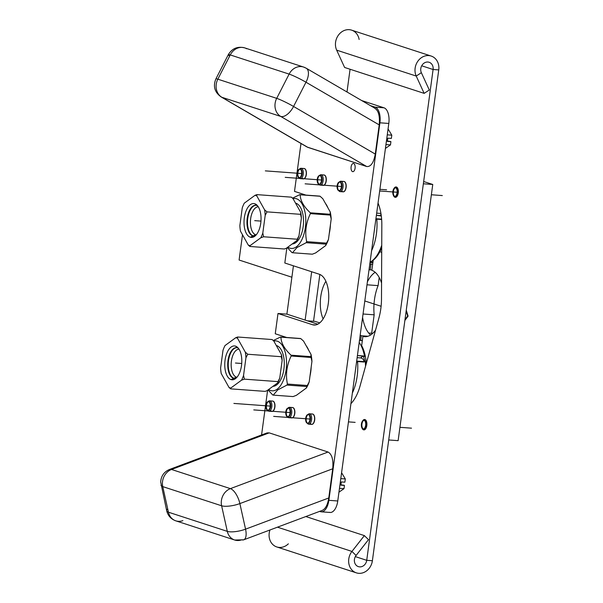 <?xml version="1.0" encoding="UTF-8"?>
<svg xmlns="http://www.w3.org/2000/svg" width="603" height="603" viewBox="0 0 603 603"><rect width="100%" height="100%" fill="white"/><g stroke="black" fill="none" stroke-linecap="round" stroke-linejoin="round"><path stroke-width="0.9" d="M277.455 527.173L351.948 551.428L364.363 535.607L351.948 551.428L364.363 535.607L368.501 539.647L356.087 555.469L351.948 551.428L356.087 555.469A7.115 6.12 108 0 0 357.828 566.413A7.115 6.12 108 0 0 366.73 560.315L372.39 560.73A13.658 11.751 -72 0 1 355.288 572.435A13.658 11.751 -72 0 1 351.948 551.428L277.455 527.173L351.948 551.428A13.658 11.751 108 0 0 356.35 572.85A13.658 11.751 108 0 0 372.39 560.73L438.75 69.91A13.658 11.751 108 0 0 431.168 56.049A13.658 11.751 108 0 0 418.09 60.888A13.658 11.751 108 0 0 416.221 76.053L336.67 50.147A13.658 11.751 -72 0 1 338.539 34.989A13.658 11.751 -72 0 1 351.617 30.15L431.168 56.049M424.158 93.367L429.298 90.005L424.158 93.367L344.607 67.468L424.158 93.367L416.221 76.053L336.67 50.147L344.607 67.468L424.158 93.367L416.221 76.053L421.354 72.692L429.298 90.005L421.354 72.692L416.221 76.053A13.658 11.751 -72 0 1 425.123 55.943A13.658 11.751 -72 0 1 438.75 69.91L433.09 69.496L421.701 65.787L433.09 69.496A7.115 6.12 108 0 0 429.14 62.275A7.115 6.12 108 0 0 422.334 64.8A7.115 6.12 108 0 0 421.354 72.692L429.298 90.005L424.158 93.367L416.221 76.053L336.67 50.147A13.658 11.751 -72 0 1 343.604 30.768A13.658 11.751 -72 0 1 359.132 39.481A13.658 11.751 108 0 0 343.604 30.768A13.658 11.751 108 0 0 336.67 50.147L344.607 67.468L336.67 50.147M346.996 91.988L350.072 69.247M288.362 543.831A13.658 11.751 -72 0 1 273.807 545.391A13.658 11.751 -72 0 1 269.963 529.984A13.658 11.751 108 0 0 273.807 545.391A13.658 11.751 108 0 0 288.362 543.831M364.363 535.607L305.819 516.545L364.363 535.607L368.501 539.647L356.087 555.469L368.501 539.647L364.363 535.607L305.819 516.545M356.35 572.85L276.8 546.951A13.658 11.751 -72 0 1 269.963 529.984M356.087 555.469A7.115 6.12 108 0 0 358.378 566.624A7.115 6.12 108 0 0 366.73 560.315L355.34 556.607L366.73 560.315L433.09 69.496A7.115 6.12 108 0 0 425.997 62.222A7.115 6.12 108 0 0 421.354 72.692L416.221 76.053A13.658 11.751 -72 0 1 425.123 55.943A13.658 11.751 -72 0 1 438.75 69.91L372.39 560.73L366.73 560.315L433.09 69.496L438.75 69.91L372.39 560.73A13.658 11.751 -72 0 1 355.288 572.435A13.658 11.751 -72 0 1 351.948 551.428L356.087 555.469A7.115 6.12 108 0 0 357.828 566.413A7.115 6.12 108 0 0 366.73 560.315L372.39 560.73M378.043 203.083A37.213 18.55 94.2 0 1 381.827 224.881L381.488 299.088A37.213 18.55 94.2 0 1 378.948 317.887A37.213 18.55 -85.8 0 0 381.488 299.088L381.827 224.881A37.213 18.55 -85.8 0 0 378.043 203.083A37.213 18.55 94.2 0 1 381.827 224.881L381.488 299.088A37.213 18.55 94.2 0 1 378.948 317.887L360.036 386.056A37.213 18.55 94.2 0 1 350.923 403.648A37.213 18.55 -85.8 0 0 360.036 386.056L378.948 317.887L360.036 386.056A37.213 18.55 94.2 0 1 350.923 403.648M395.553 187.804A4.349 2.171 -85.8 0 0 393.329 191.958A4.349 2.171 -85.8 0 0 394.912 196.42L394.407 196.382L394.912 196.42A4.349 2.171 -85.8 0 1 393.329 191.958A4.349 2.171 -85.8 0 1 395.553 187.804A4.349 2.171 -85.8 0 0 393.329 191.958A4.349 2.171 -85.8 0 0 394.912 196.42A4.349 2.171 -85.8 0 1 393.329 191.958A4.349 2.171 -85.8 0 1 395.553 187.804A4.349 2.171 -85.8 0 0 393.329 191.958A4.349 2.171 -85.8 0 0 394.912 196.42A4.349 2.171 -85.8 0 1 393.985 195.591A4.349 2.171 -85.8 0 1 394.505 188.49A4.349 2.171 -85.8 0 1 395.553 187.804A4.349 2.171 -85.8 0 0 393.329 191.958A4.349 2.171 -85.8 0 0 394.912 196.42A4.349 2.171 -85.8 0 0 397.596 192.817A4.349 2.171 -85.8 0 0 396.065 187.842L396.359 187.571A4.643 2.314 94.2 0 1 397.995 192.885A4.643 2.314 94.2 0 1 395.123 196.729A4.643 2.314 -85.8 0 0 398.078 191.769A4.643 2.314 -85.8 0 0 395.251 187.752A4.643 2.314 94.2 0 1 396.359 187.571A4.643 2.314 94.2 0 1 397.995 192.885A4.643 2.314 94.2 0 1 395.123 196.729A4.643 2.314 94.2 0 1 394.611 196.427A4.643 2.314 -85.8 0 0 395.123 196.729L395.123 196.729A4.643 2.314 94.2 0 1 394.611 196.427M364.114 420.359A4.349 2.171 -85.8 0 0 361.883 424.512A4.349 2.171 -85.8 0 0 363.466 428.974L362.968 428.937L363.466 428.974A4.349 2.171 -85.8 0 1 361.883 424.512A4.349 2.171 -85.8 0 1 364.114 420.359A4.349 2.171 -85.8 0 0 361.883 424.512A4.349 2.171 -85.8 0 0 363.466 428.974A4.349 2.171 -85.8 0 1 361.883 424.512A4.349 2.171 -85.8 0 1 364.114 420.359A4.349 2.171 -85.8 0 0 361.883 424.512A4.349 2.171 -85.8 0 0 363.466 428.974A4.349 2.171 -85.8 0 1 362.539 428.145A4.349 2.171 -85.8 0 1 363.059 421.045A4.349 2.171 -85.8 0 1 364.114 420.359A4.349 2.171 -85.8 0 0 361.883 424.512A4.349 2.171 -85.8 0 0 363.466 428.974A4.349 2.171 -85.8 0 0 366.157 425.371A4.349 2.171 -85.8 0 0 364.627 420.397L364.921 420.125A4.643 2.314 94.2 0 1 366.549 425.439A4.643 2.314 94.2 0 1 363.684 429.283A4.643 2.314 -85.8 0 0 366.632 424.324A4.643 2.314 -85.8 0 0 363.805 420.306A4.643 2.314 94.2 0 1 364.921 420.125A4.643 2.314 94.2 0 1 366.549 425.439A4.643 2.314 94.2 0 1 363.684 429.283A4.643 2.314 94.2 0 1 363.172 428.982A4.643 2.314 -85.8 0 0 363.684 429.283L363.684 429.283A4.643 2.314 94.2 0 1 363.172 428.982M423.351 183.787L432.758 184.473L423.351 183.787L432.758 184.473L423.66 181.511L432.758 184.473L398.123 440.657L388.716 439.964L398.123 440.657L432.758 184.473L423.66 181.511M381.729 247.547A33.549 16.726 94.2 0 1 373.212 260.172L371.847 270.28A33.549 16.726 94.2 0 1 381.563 283.101A33.549 16.726 -85.8 0 0 371.847 270.28L373.212 260.172A33.549 16.726 -85.8 0 0 381.729 247.547A33.549 16.726 94.2 0 1 373.212 260.172L371.847 270.28A33.549 16.726 94.2 0 1 381.563 283.101M375.548 330.143A33.549 16.726 94.2 0 1 362.908 336.391L361.657 345.632A33.549 16.726 94.2 0 1 366.262 363.609A33.549 16.726 -85.8 0 0 361.657 345.632L362.908 336.391A33.549 16.726 -85.8 0 0 364.604 336.693A33.549 16.726 -85.8 0 0 375.548 330.143A33.549 16.726 94.2 0 1 362.908 336.391L366.322 336.64L362.908 336.391L361.657 345.632A33.549 16.726 94.2 0 1 366.262 363.609M372.496 333.549L371.667 333.278L372.496 333.549L371.667 333.278L374.161 314.819A33.549 16.726 94.2 0 1 378.111 285.618L379.204 277.508L378.111 285.618L366.993 284.804M363.044 313.997L374.161 314.819L363.044 313.997L374.161 314.819L371.667 333.278L368.712 333.06M425.258 239.919A22.989 11.457 -85.8 0 0 426.329 232.012A22.989 11.457 94.2 0 1 425.258 239.919A22.989 11.457 -85.8 0 0 426.329 232.012M381.119 214.578L379.815 215.527L381.119 214.578L379.815 215.527L381.315 216.032L376.393 215.279L381.315 216.032M376.679 213.145L380.938 213.454M371.621 250.599A34.477 17.186 -85.8 0 0 376.807 219.16A34.477 17.186 -85.8 0 1 371.621 250.599A34.477 17.186 -85.8 0 0 376.807 219.16L381.654 219.522L376.807 219.16L375.767 219.929L376.807 219.16L381.654 219.522M381.737 245.21A34.477 17.186 94.2 0 1 370.054 262.177A34.477 17.186 -85.8 0 0 381.737 245.21A34.477 17.186 94.2 0 1 370.054 262.177M381.624 219.13L375.925 218.716M292.538 198.153L299.766 194.656A29.389 14.653 94.2 0 1 300.188 194.792L320.065 196.246L322.816 198.726L330.256 211.992A27.746 13.831 94.2 0 1 331.198 218.949L330.278 215.083L310.409 213.628A29.389 14.653 -85.8 0 0 310.296 212.806L330.165 214.269A29.389 14.653 94.2 0 1 330.278 215.083L310.409 213.628C305.97 222.733 304.726 232.08 306.671 241.66A29.389 14.653 94.2 0 1 306.196 242.685L326.072 244.147L306.196 242.685A29.389 14.653 -85.8 0 0 306.671 241.66L326.54 243.122A29.389 14.653 94.2 0 1 326.072 244.147L325.62 245.617L315.633 252.928L325.62 245.617A27.746 13.831 -85.8 0 0 328.462 239.466L331.198 218.949A27.746 13.831 -85.8 0 0 330.256 211.992L322.816 198.726L320.065 196.246L300.188 194.792C300.324 200.558 303.686 206.565 310.296 212.806L330.165 214.269L330.256 211.992A27.746 13.831 94.2 0 1 331.198 218.949L328.462 239.466A27.746 13.831 94.2 0 1 325.62 245.617L315.633 252.928L312.339 254.195L315.633 252.928L312.339 254.195L292.47 252.74L296.978 247.539L306.196 242.685L326.072 244.147L325.62 245.617L326.072 244.147A29.389 14.653 -85.8 0 0 326.54 243.122L328.462 239.466L326.54 243.122L306.671 241.66C304.726 232.08 305.97 222.733 310.409 213.628L330.278 215.083L331.198 218.949L330.278 215.083A29.389 14.653 -85.8 0 0 330.165 214.269L330.256 211.992L322.816 198.726L320.065 196.246A29.389 14.653 -85.8 0 0 319.635 196.111A29.389 14.653 94.2 0 1 320.065 196.246L300.188 194.792A29.389 14.653 -85.8 0 0 299.766 194.656L319.635 196.111L299.766 194.656A29.389 14.653 94.2 0 1 300.188 194.792C300.324 200.558 303.686 206.565 310.296 212.806A29.389 14.653 94.2 0 1 310.409 213.628C305.97 222.733 304.726 232.08 306.671 241.66A29.389 14.653 94.2 0 1 306.196 242.685L296.978 247.539L296.397 246.815A25.04 12.482 -85.8 0 0 305.691 217.427A25.04 12.482 -85.8 0 0 293.05 198.673A25.04 12.482 -85.8 0 1 305.691 217.427A25.04 12.482 -85.8 0 1 296.397 246.815L296.978 247.539L292.47 252.74A29.389 14.653 94.2 0 1 291.935 252.567L287.299 247.539L291.935 252.567A29.389 14.653 -85.8 0 0 292.47 252.74L312.339 254.195L292.47 252.74A29.389 14.653 94.2 0 1 291.935 252.567L287.299 247.539M296.397 246.815A25.04 12.482 -85.8 0 1 287.88 247.117A25.04 12.482 -85.8 0 0 296.397 246.815L296.978 247.539L292.47 252.74M295.545 203.128A20.525 10.228 94.2 0 1 295.96 203.249A20.525 10.228 94.2 0 1 303.362 224.994A20.525 10.228 94.2 0 1 292.199 243.951A20.525 10.228 -85.8 0 0 303.399 224.572A20.525 10.228 -85.8 0 0 295.545 203.128A20.525 10.228 94.2 0 1 295.96 203.249L295.96 203.249A20.525 10.228 94.2 0 1 303.362 224.994A20.525 10.228 94.2 0 1 292.199 243.951M406.007 382.302A22.989 11.457 -85.8 0 0 407.078 374.395A22.989 11.457 94.2 0 1 406.007 382.302A22.989 11.457 -85.8 0 0 407.078 374.395M365.124 361.86L363.677 356.984L365.124 361.86L363.677 356.984L364.551 356.35L363.24 355.951L360.564 357.911C362.328 358.197 363.428 359.252 363.88 361.084L363.865 362.011L363.88 361.084C363.428 359.252 362.328 358.197 360.564 357.911L357.142 357.662L360.564 357.911C362.328 358.197 363.428 359.252 363.88 361.084L363.865 362.011M352.371 392.975A34.477 17.186 -85.8 0 0 357.556 361.544L356.516 362.305L357.556 361.544A34.477 17.186 -85.8 0 1 352.371 392.975A34.477 17.186 -85.8 0 0 357.556 361.544L365.29 361.785A34.477 17.186 94.2 0 1 365.531 366.262A34.477 17.186 -85.8 0 0 365.29 361.785A34.477 17.186 94.2 0 1 365.531 366.262M359.2 342.466A34.477 17.186 94.2 0 1 364.551 356.35L363.677 356.984L364.551 356.35A34.477 17.186 -85.8 0 0 359.2 342.466A34.477 17.186 94.2 0 1 364.551 356.35L357.428 355.521L363.24 355.951L360.564 357.911L357.142 357.662M364.061 362.026L357.556 361.544L364.061 362.026M363.903 361.627L356.675 361.091M273.287 340.537L280.516 337.032A29.389 14.653 94.2 0 1 280.938 337.175L300.814 338.63L303.565 341.11L311.005 354.376A27.746 13.831 94.2 0 1 311.947 361.325L311.027 357.466L291.159 356.011A29.389 14.653 -85.8 0 0 291.045 355.19L310.914 356.644A29.389 14.653 94.2 0 1 311.027 357.466L291.159 356.011C286.719 365.116 285.475 374.463 287.42 384.043A29.389 14.653 94.2 0 1 286.945 385.068L306.821 386.523L286.945 385.068A29.389 14.653 -85.8 0 0 287.42 384.043L307.289 385.505A29.389 14.653 94.2 0 1 306.821 386.523L306.369 388L296.382 395.312L306.369 388A27.746 13.831 -85.8 0 0 309.211 381.85L311.947 361.325A27.746 13.831 -85.8 0 0 311.005 354.376L303.565 341.11L300.814 338.63L280.938 337.175C281.073 342.941 284.435 348.949 291.045 355.19L310.914 356.644L311.005 354.376A27.746 13.831 94.2 0 1 311.947 361.325L309.211 381.85A27.746 13.831 94.2 0 1 306.369 388L296.382 395.312L293.088 396.578L296.382 395.312L293.088 396.578L273.219 395.123L277.727 389.922L286.945 385.068L306.821 386.523L306.369 388L306.821 386.523A29.389 14.653 -85.8 0 0 307.289 385.505L309.211 381.85L307.289 385.505L287.42 384.043C285.475 374.463 286.719 365.116 291.159 356.011L311.027 357.466L311.947 361.325L311.027 357.466A29.389 14.653 -85.8 0 0 310.914 356.644L311.005 354.376L303.565 341.11L300.814 338.63A29.389 14.653 -85.8 0 0 300.384 338.494A29.389 14.653 94.2 0 1 300.814 338.63L280.938 337.175A29.389 14.653 -85.8 0 0 280.516 337.032L300.384 338.494L280.516 337.032A29.389 14.653 94.2 0 1 280.938 337.175C281.073 342.941 284.435 348.949 291.045 355.19A29.389 14.653 94.2 0 1 291.159 356.011C286.719 365.116 285.475 374.463 287.42 384.043A29.389 14.653 94.2 0 1 286.945 385.068L277.727 389.922L277.146 389.199A25.04 12.482 -85.8 0 0 286.44 359.81A25.04 12.482 -85.8 0 0 273.8 341.057A25.04 12.482 -85.8 0 1 286.44 359.81A25.04 12.482 -85.8 0 1 277.146 389.199L277.727 389.922L273.219 395.123A29.389 14.653 94.2 0 1 272.684 394.95L268.049 389.922L272.684 394.95A29.389 14.653 -85.8 0 0 273.219 395.123L293.088 396.578L273.219 395.123A29.389 14.653 94.2 0 1 272.684 394.95L268.049 389.922M277.146 389.199A25.04 12.482 -85.8 0 1 268.629 389.5A25.04 12.482 -85.8 0 0 277.146 389.199L277.727 389.922L273.219 395.123M276.295 345.511A20.525 10.228 94.2 0 1 276.709 345.632A20.525 10.228 94.2 0 1 284.111 367.37A20.525 10.228 94.2 0 1 272.948 386.335A20.525 10.228 -85.8 0 0 284.149 366.956A20.525 10.228 -85.8 0 0 276.295 345.511A20.525 10.228 94.2 0 1 276.709 345.632L276.709 345.632A20.525 10.228 94.2 0 1 284.111 367.37A20.525 10.228 94.2 0 1 272.948 386.335M359.516 340.13L360.639 340.499L361.28 335.75L360.639 340.499L362.335 340.62L359.516 340.13L360.639 340.499L361.28 335.75A33.549 16.726 94.2 0 1 360.187 335.117A33.549 16.726 -85.8 0 0 361.28 335.75L368.034 336.248M371.893 269.971L370.189 269.85A33.549 16.726 -85.8 0 0 369.518 269.767A33.549 16.726 -85.8 0 0 369.028 269.752A33.549 16.726 94.2 0 1 370.189 269.85L370.951 264.235L369.82 263.873L372.646 264.363M370.581 335.012A33.549 16.726 94.2 0 1 362.591 317.382A33.549 16.726 94.2 0 0 370.581 335.012A33.549 16.726 94.2 0 1 362.591 317.382M374.161 314.819A33.549 16.726 94.2 0 1 378.111 285.618A33.549 16.726 -85.8 0 0 374.161 314.819L371.667 333.278M367.393 281.865A33.549 16.726 94.2 0 1 375.179 272.3A33.549 16.726 94.2 0 0 367.393 281.865A33.549 16.726 94.2 0 1 375.179 272.3M370.008 262.493L372.873 262.704M370.951 264.235L370.189 269.85L370.951 264.235L369.82 263.873M325.409 203.354A25.612 12.769 94.2 0 1 327.949 207.884A25.612 12.769 -85.8 0 0 325.409 203.354A25.612 12.769 -85.8 0 1 327.949 207.884M330.429 224.693A25.612 12.769 94.2 0 1 329.246 233.602A25.612 12.769 -85.8 0 0 330.429 224.693A25.612 12.769 -85.8 0 1 329.246 233.602M321.52 248.617A25.612 12.769 94.2 0 1 320.193 249.597A25.612 12.769 -85.8 0 0 321.52 248.617A25.612 12.769 -85.8 0 1 320.193 249.597M286.87 247.856L284.82 263.006L319.296 274.237A25.612 12.769 94.2 0 1 328.296 303.513A25.612 12.769 94.2 0 1 312.467 324.716L277.998 313.492L275.254 333.768L286.674 337.484L275.254 333.768L277.998 313.492L312.467 324.716L315.573 324.942L312.467 324.716A25.612 12.769 -85.8 0 0 314.005 325.017A25.612 12.769 -85.8 0 0 328.477 301.967A25.612 12.769 -85.8 0 0 319.296 274.237L284.82 263.006L286.87 247.856L284.82 263.006L319.296 274.237A25.612 12.769 -85.8 0 1 328.296 303.513A25.612 12.769 -85.8 0 1 312.467 324.716L277.998 313.492L286.892 314.14L277.998 313.492L286.892 314.14L293.427 265.81L286.892 314.14L305.133 320.08L286.892 314.14L305.133 320.08L311.668 271.749L305.133 320.08L317.773 324.195L305.133 320.08L311.668 271.749M306.158 345.738A25.612 12.769 94.2 0 1 308.698 350.268A25.612 12.769 -85.8 0 0 306.158 345.738A25.612 12.769 -85.8 0 1 308.698 350.268M311.178 367.076A25.612 12.769 94.2 0 1 309.995 375.978A25.612 12.769 -85.8 0 0 311.178 367.076A25.612 12.769 -85.8 0 1 309.995 375.978M302.269 391A25.612 12.769 94.2 0 1 300.942 391.973A25.612 12.769 -85.8 0 0 302.269 391A25.612 12.769 -85.8 0 1 300.942 391.973M267.619 390.239L261.574 434.967M319.598 511.382L320.419 511.653A13.681 6.821 -85.8 0 0 328.869 500.324L379.913 122.801A13.681 6.821 -85.8 0 0 375.104 107.153L370.4 105.623L375.104 107.153L384.005 107.809L361.679 100.543L384.005 107.809A13.681 6.821 94.2 0 1 388.807 123.449L379.913 122.801A13.681 6.821 -85.8 0 0 375.104 107.153L384.005 107.809L361.679 100.543M300.987 143.469L294.505 191.385L305.925 195.101L294.505 191.385L300.987 143.469L294.505 191.385L305.925 195.101M353.644 163.511A4.108 2.043 94.2 0 1 355.084 168.207A4.108 2.043 94.2 0 1 352.551 171.606A4.108 2.043 94.2 0 1 351.112 166.91A4.108 2.043 94.2 0 1 353.644 163.511A4.108 2.043 -85.8 0 0 353.396 163.466A4.108 2.043 -85.8 0 0 351.082 167.159A4.108 2.043 -85.8 0 0 352.551 171.606A4.108 2.043 -85.8 0 0 352.8 171.651A4.108 2.043 -85.8 0 0 355.114 167.958A4.108 2.043 -85.8 0 0 353.644 163.511M267.069 432.909L269.194 432.864L264.8 434.514L269.194 432.864L328.062 452.031C331.959 454.225 333.512 459.81 332.72 468.787L328.771 497.972C327.678 504.726 325.514 508.857 322.296 510.372C325.514 508.857 327.678 504.726 328.771 497.972L245.557 529.163A13.681 5.751 69.5 0 1 243.733 539.813A13.681 5.751 -110.5 0 0 245.557 529.163L328.771 497.972C327.678 504.726 325.514 508.857 322.296 510.372M375.232 108.442C378.676 111.156 380.003 116.635 379.212 124.889C380.011 115.912 378.458 110.326 374.561 108.141C378.458 110.326 380.011 115.912 379.212 124.889L375.27 154.082C373.672 162.795 370.807 166.941 366.669 166.511L307.794 147.351L221.851 97.271L280.727 116.432A13.681 6.852 -59.8 0 0 293.563 106.467L375.27 154.082C373.672 162.795 370.807 166.941 366.669 166.511L280.727 116.432L366.669 166.511L307.123 147.049M288.498 408.118A4.349 2.171 -85.8 0 0 286.267 412.279A4.349 2.171 -85.8 0 0 287.85 416.733L287.352 416.703L287.85 416.733A4.349 2.171 -85.8 0 1 286.267 412.279A4.349 2.171 -85.8 0 1 288.498 408.118A4.349 2.171 -85.8 0 0 286.267 412.279A4.349 2.171 -85.8 0 0 287.85 416.733A4.349 2.171 -85.8 0 1 286.267 412.279A4.349 2.171 -85.8 0 1 288.498 408.118A4.349 2.171 -85.8 0 0 286.267 412.279A4.349 2.171 -85.8 0 0 287.85 416.733A4.349 2.171 -85.8 0 1 286.93 415.912A4.349 2.171 -85.8 0 1 287.45 408.811A4.349 2.171 -85.8 0 1 288.498 408.118A4.349 2.171 -85.8 0 0 286.267 412.279A4.349 2.171 -85.8 0 0 287.85 416.733A4.349 2.171 -85.8 0 0 290.54 413.138A4.349 2.171 -85.8 0 0 289.01 408.163L289.855 407.379L292.96 407.605A5.201 2.593 94.2 0 1 294.784 413.552A5.201 2.593 94.2 0 1 291.573 417.856A5.201 2.593 -85.8 0 0 294.852 412.919A5.201 2.593 -85.8 0 0 292.327 407.56A5.201 2.593 94.2 0 1 292.96 407.605A5.201 2.593 94.2 0 1 294.822 413.236A5.201 2.593 94.2 0 1 291.882 417.917L288.784 417.691A5.201 2.593 -85.8 0 0 291.724 413.01A5.201 2.593 -85.8 0 0 289.855 407.379A5.201 2.593 94.2 0 1 291.686 413.326A5.201 2.593 94.2 0 1 288.475 417.63L287.872 416.771L288.475 417.63A5.201 2.593 -85.8 0 0 288.784 417.691M319.944 175.563A4.349 2.171 -85.8 0 0 317.713 179.717A4.349 2.171 -85.8 0 0 319.296 184.179L318.791 184.141L319.296 184.179A4.349 2.171 -85.8 0 1 317.713 179.717A4.349 2.171 -85.8 0 1 319.944 175.563A4.349 2.171 -85.8 0 0 317.713 179.717A4.349 2.171 -85.8 0 0 319.296 184.179A4.349 2.171 -85.8 0 1 317.713 179.717A4.349 2.171 -85.8 0 1 319.944 175.563A4.349 2.171 -85.8 0 0 317.713 179.717A4.349 2.171 -85.8 0 0 319.296 184.179A4.349 2.171 -85.8 0 1 318.369 183.35A4.349 2.171 -85.8 0 1 318.889 176.249A4.349 2.171 -85.8 0 1 319.944 175.563A4.349 2.171 -85.8 0 0 317.713 179.717A4.349 2.171 -85.8 0 0 319.296 184.179A4.349 2.171 -85.8 0 0 321.979 180.576A4.349 2.171 -85.8 0 0 320.457 175.609L321.301 174.825L324.399 175.051A5.201 2.593 94.2 0 1 326.223 180.998A5.201 2.593 94.2 0 1 323.012 185.294A5.201 2.593 -85.8 0 0 326.291 180.365A5.201 2.593 -85.8 0 0 323.766 175.006A5.201 2.593 94.2 0 1 324.399 175.051A5.201 2.593 94.2 0 1 326.261 180.681A5.201 2.593 94.2 0 1 323.329 185.362L320.223 185.129A5.201 2.593 -85.8 0 0 323.163 180.455A5.201 2.593 -85.8 0 0 321.301 174.825A5.201 2.593 94.2 0 1 323.125 180.764A5.201 2.593 94.2 0 1 319.914 185.068L319.319 184.217L319.914 185.068A5.201 2.593 -85.8 0 0 320.223 185.129M268.606 401.643A4.349 2.171 -85.8 0 0 266.383 405.804A4.349 2.171 -85.8 0 0 267.966 410.259L267.461 410.221L267.966 410.259A4.349 2.171 -85.8 0 1 266.383 405.804A4.349 2.171 -85.8 0 1 268.606 401.643A4.349 2.171 -85.8 0 0 266.383 405.804A4.349 2.171 -85.8 0 0 267.966 410.259A4.349 2.171 -85.8 0 1 266.383 405.804A4.349 2.171 -85.8 0 1 268.606 401.643A4.349 2.171 -85.8 0 0 266.383 405.804A4.349 2.171 -85.8 0 0 267.966 410.259A4.349 2.171 -85.8 0 1 267.039 409.429A4.349 2.171 -85.8 0 1 267.559 402.329A4.349 2.171 -85.8 0 1 268.606 401.643A4.349 2.171 -85.8 0 0 266.383 405.804A4.349 2.171 -85.8 0 0 267.966 410.259A4.349 2.171 -85.8 0 0 270.649 406.663A4.349 2.171 -85.8 0 0 269.119 401.688L269.971 400.905L273.069 401.131A5.201 2.593 94.2 0 1 274.893 407.078A5.201 2.593 94.2 0 1 271.682 411.382A5.201 2.593 -85.8 0 0 274.96 406.445A5.201 2.593 -85.8 0 0 272.435 401.085A5.201 2.593 94.2 0 1 273.069 401.131A5.201 2.593 94.2 0 1 274.93 406.761A5.201 2.593 94.2 0 1 271.998 411.442L268.893 411.216A5.201 2.593 -85.8 0 0 271.832 406.535A5.201 2.593 -85.8 0 0 269.971 400.905A5.201 2.593 94.2 0 1 271.795 406.844A5.201 2.593 94.2 0 1 268.584 411.148L267.988 410.296L268.584 411.148A5.201 2.593 -85.8 0 0 268.893 411.216M309.437 413.794L312.535 414.02A5.201 2.593 94.2 0 1 312.844 414.08A5.201 2.593 94.2 0 1 314.668 420.027A5.201 2.593 94.2 0 1 311.457 424.331A5.201 2.593 -85.8 0 0 314.736 419.394A5.201 2.593 -85.8 0 0 312.218 414.035A5.201 2.593 94.2 0 1 312.844 414.08A5.201 2.593 94.2 0 1 314.706 419.711A5.201 2.593 94.2 0 1 311.774 424.391L308.676 424.165A5.201 2.593 -85.8 0 0 311.608 419.484A5.201 2.593 -85.8 0 0 309.746 413.854A5.201 2.593 94.2 0 1 311.57 419.801A5.201 2.593 94.2 0 1 308.359 424.105L307.764 423.246A4.349 2.171 -85.8 0 0 310.424 419.613A4.349 2.171 -85.8 0 0 308.902 414.638A4.349 2.171 -85.8 0 0 308.51 414.585A4.349 2.171 -85.8 0 1 308.902 414.638L309.746 413.854L312.844 414.08L309.746 413.854A5.201 2.593 -85.8 0 0 309.437 413.794A5.201 2.593 -85.8 0 0 307.945 414.555A5.201 2.593 94.2 0 1 309.746 413.854L308.902 414.638A4.349 2.171 -85.8 0 0 308.51 414.585A4.349 2.171 -85.8 0 1 310.47 419.221A4.349 2.171 -85.8 0 1 307.741 423.216A4.349 2.171 -85.8 0 0 310.424 419.613A4.349 2.171 -85.8 0 0 308.902 414.638A4.349 2.171 -85.8 0 0 308.51 414.585A4.349 2.171 -85.8 0 1 310.47 419.221A4.349 2.171 -85.8 0 1 307.741 423.216L308.359 424.105A5.201 2.593 -85.8 0 0 308.676 424.165M300.053 169.089A4.349 2.171 -85.8 0 0 297.822 173.242A4.349 2.171 -85.8 0 0 299.405 177.704L298.907 177.666L299.405 177.704A4.349 2.171 -85.8 0 1 297.822 173.242A4.349 2.171 -85.8 0 1 300.053 169.089A4.349 2.171 -85.8 0 0 297.822 173.242A4.349 2.171 -85.8 0 0 299.405 177.704A4.349 2.171 -85.8 0 1 297.822 173.242A4.349 2.171 -85.8 0 1 300.053 169.089A4.349 2.171 -85.8 0 0 297.822 173.242A4.349 2.171 -85.8 0 0 299.405 177.704A4.349 2.171 -85.8 0 1 298.477 176.875A4.349 2.171 -85.8 0 1 299.005 169.775A4.349 2.171 -85.8 0 1 300.053 169.089A4.349 2.171 -85.8 0 0 297.822 173.242A4.349 2.171 -85.8 0 0 299.405 177.704A4.349 2.171 -85.8 0 0 302.095 174.101A4.349 2.171 -85.8 0 0 300.565 169.126L301.41 168.35L304.507 168.576A5.201 2.593 94.2 0 1 306.339 174.516A5.201 2.593 94.2 0 1 303.128 178.82A5.201 2.593 -85.8 0 0 306.399 173.89A5.201 2.593 -85.8 0 0 303.882 168.531A5.201 2.593 94.2 0 1 304.507 168.576A5.201 2.593 94.2 0 1 306.377 174.207A5.201 2.593 94.2 0 1 303.437 178.887L300.339 178.654A5.201 2.593 -85.8 0 0 303.279 173.981A5.201 2.593 -85.8 0 0 301.41 168.35A5.201 2.593 94.2 0 1 303.241 174.29A5.201 2.593 94.2 0 1 300.023 178.594L299.427 177.742L300.023 178.594A5.201 2.593 -85.8 0 0 300.339 178.654M339.828 182.038A4.349 2.171 -85.8 0 0 337.597 186.199A4.349 2.171 -85.8 0 0 339.18 190.654L338.682 190.616L339.18 190.654A4.349 2.171 -85.8 0 1 337.597 186.199A4.349 2.171 -85.8 0 1 339.828 182.038A4.349 2.171 -85.8 0 0 337.597 186.199A4.349 2.171 -85.8 0 0 339.18 190.654A4.349 2.171 -85.8 0 1 337.597 186.199A4.349 2.171 -85.8 0 1 339.828 182.038A4.349 2.171 -85.8 0 0 337.597 186.199A4.349 2.171 -85.8 0 0 339.18 190.654A4.349 2.171 -85.8 0 1 338.26 189.824A4.349 2.171 -85.8 0 1 338.78 182.724A4.349 2.171 -85.8 0 1 339.828 182.038A4.349 2.171 -85.8 0 0 337.597 186.199A4.349 2.171 -85.8 0 0 339.18 190.654A4.349 2.171 -85.8 0 0 341.871 187.058A4.349 2.171 -85.8 0 0 340.341 182.083L341.185 181.299L344.29 181.526A5.201 2.593 94.2 0 1 346.114 187.473A5.201 2.593 94.2 0 1 342.903 191.777A5.201 2.593 -85.8 0 0 346.182 186.84A5.201 2.593 -85.8 0 0 343.657 181.48A5.201 2.593 94.2 0 1 344.29 181.526A5.201 2.593 94.2 0 1 346.152 187.156A5.201 2.593 94.2 0 1 343.213 191.837L340.115 191.611A5.201 2.593 -85.8 0 0 343.054 186.93A5.201 2.593 -85.8 0 0 341.185 181.299A5.201 2.593 94.2 0 1 343.017 187.239A5.201 2.593 94.2 0 1 339.806 191.543L339.21 190.691L339.806 191.543A5.201 2.593 -85.8 0 0 340.115 191.611M328.869 500.324L379.913 122.801L388.807 123.449L337.763 500.98L328.869 500.324L337.763 500.98A13.681 6.821 94.2 0 1 330.135 512.467L321.241 511.811A13.681 6.821 -85.8 0 0 328.869 500.324L337.763 500.98L388.807 123.449A13.681 6.821 -85.8 0 0 384.005 107.809A13.681 6.821 94.2 0 1 388.807 123.449L379.913 122.801L328.869 500.324A13.681 6.821 94.2 0 1 320.419 511.653A13.681 6.821 -85.8 0 0 321.241 511.811M283.764 337.273L283.862 336.572M303.015 194.89L303.113 194.189M337.763 500.98A13.681 6.821 94.2 0 1 329.313 512.301A13.681 6.821 -85.8 0 0 337.763 500.98L388.807 123.449M317.773 324.195L305.133 320.08M353.049 171.636L352.551 171.606A4.108 2.043 -85.8 0 0 355.092 166.096A4.108 2.043 -85.8 0 0 351.647 164.973A4.108 2.043 -85.8 0 0 352.551 171.606M269.194 432.864L171.531 469.473A13.681 11.774 108 0 0 162.75 486.613A13.681 11.774 -72 0 1 171.531 469.473L230.399 488.634L328.062 452.031L269.194 432.864L171.531 469.473L230.399 488.634A13.681 11.774 108 0 0 221.618 505.781L162.75 486.613L168.433 512.196A13.681 11.774 108 0 0 175.82 520.849A13.681 11.774 -72 0 1 168.433 512.196L227.301 531.364L221.618 505.781L162.75 486.613L168.433 512.196L227.301 531.364A13.681 11.774 108 0 0 234.695 540.017A13.681 11.774 108 0 0 241.773 539.791A13.681 5.751 -110.5 0 0 243.733 539.813L234.695 540.017A13.681 11.774 -72 0 1 227.301 531.364A13.681 3.942 -12.5 0 0 245.557 529.163L239.873 503.588A13.681 5.751 -110.5 0 0 230.399 488.634L328.062 452.031L269.194 432.864L171.531 469.473A13.681 5.751 -110.5 0 0 169.571 469.443A13.681 5.751 69.5 0 1 171.531 469.473L230.399 488.634L328.062 452.031C331.959 454.225 333.512 459.81 332.72 468.787L239.873 503.588L332.72 468.787L328.771 497.972L332.72 468.787L239.873 503.588L245.557 529.163A13.681 3.942 167.5 0 1 227.301 531.364L221.618 505.781A13.681 3.942 -12.5 0 0 239.873 503.588A13.681 3.942 167.5 0 1 221.618 505.781A13.681 11.774 -72 0 1 230.399 488.634A13.681 5.751 69.5 0 1 239.873 503.588L245.557 529.163L328.771 497.972M162.75 486.613A13.681 3.942 167.5 0 1 161.016 485.227A13.681 3.942 -12.5 0 0 162.75 486.613L168.433 512.196A13.681 3.942 167.5 0 1 166.699 510.809A13.681 3.942 -12.5 0 0 168.433 512.196L227.301 531.364L221.618 505.781L162.75 486.613A13.681 11.774 108 0 1 171.531 469.473M234.695 540.017L175.82 520.849A13.681 11.774 108 0 0 182.897 520.623A13.681 11.774 108 0 1 168.433 512.196A13.681 3.942 -12.5 0 1 167.679 508.811M375.262 108.457L306.249 68.237A13.681 6.852 120.2 0 1 305.985 82.219L293.563 106.467A13.681 1.274 -152.9 0 0 276.702 98.349L289.123 74.101A13.681 1.274 27.1 0 1 305.985 82.219A13.681 6.852 -59.8 0 0 306.249 68.237A13.681 6.852 -59.8 0 0 305.57 67.935A13.681 11.774 108 0 0 303.595 67.054A13.681 11.774 108 0 0 289.123 74.101L230.256 54.933L217.834 79.181L276.702 98.349L289.123 74.101L230.256 54.933A13.681 11.774 -72 0 1 244.72 47.886A13.681 11.774 108 0 0 230.256 54.933A13.681 1.274 -152.9 0 0 228.311 54.654A13.681 1.274 27.1 0 1 230.256 54.933L217.834 79.181A13.681 1.274 -152.9 0 0 215.889 78.903A13.681 1.274 27.1 0 1 217.834 79.181A13.681 11.774 108 0 0 221.851 97.271L307.794 147.351L366.669 166.511L280.727 116.432L221.851 97.271A13.681 6.852 120.2 0 1 221.173 96.962A13.681 6.852 -59.8 0 0 221.851 97.271A13.681 11.774 -72 0 1 217.834 79.181L276.702 98.349A13.681 11.774 108 0 0 280.727 116.432A13.681 11.774 -72 0 1 276.702 98.349A13.681 1.274 27.1 0 1 293.563 106.467A13.681 6.852 120.2 0 1 280.727 116.432L221.851 97.271L307.794 147.351M229.668 56.071A13.681 1.274 -152.9 0 1 230.256 54.933A13.681 11.774 108 0 1 246.695 48.768A13.681 11.774 108 0 0 244.72 47.886L303.595 67.054A13.681 11.774 -72 0 0 289.123 74.101L230.256 54.933L217.834 79.181L276.702 98.349L289.123 74.101A13.681 11.774 -72 0 1 305.57 67.935A13.681 6.852 120.2 0 1 305.985 82.219A13.681 1.274 -152.9 0 0 289.123 74.101A13.681 1.274 -152.9 0 1 305.985 82.219L379.212 124.889L305.985 82.219L293.563 106.467L305.985 82.219L379.212 124.889L375.27 154.082L293.563 106.467L375.27 154.082C373.672 162.795 370.807 166.941 366.669 166.511M340.793 478.609L345.315 478.94L340.793 478.609L345.315 478.94L344.878 482.189L345.315 478.94L341.584 472.714L345.315 478.94L344.878 482.189L341.328 481.933L344.878 482.189L341.328 481.933L340.891 485.166L344.441 485.43L344.004 488.671L339.474 488.34L344.004 488.671L344.441 485.43L340.944 484.767M344.441 485.43L340.891 485.166L341.328 481.933L340.891 485.166L344.441 485.43L343.702 485.189L344.441 485.43L344.004 488.671L338.954 492.169M341.811 485.046L343.702 485.189L341.811 485.046M339.919 485.061A10.839 5.404 -85.8 0 0 340.273 482.43A10.839 5.404 94.2 0 1 339.919 485.061A10.839 5.404 94.2 0 0 340.273 482.43M387.269 134.846L391.799 135.178L387.269 134.846L391.799 135.178L391.355 138.426L391.799 135.178L388.068 128.944L391.799 135.178L391.355 138.426L387.804 138.162L391.355 138.426L387.804 138.162L387.367 141.404L390.917 141.66L390.48 144.908L385.95 144.577L390.48 144.908L390.917 141.66L387.428 141.004M390.917 141.66L387.367 141.404L387.804 138.162L387.367 141.404L390.917 141.66L390.186 141.419L390.917 141.66L390.48 144.908L385.438 148.406M388.294 141.283L390.186 141.419L388.294 141.283M386.395 141.29A10.839 5.404 -85.8 0 0 386.749 138.66A10.839 5.404 94.2 0 1 386.395 141.29A10.839 5.404 94.2 0 0 386.749 138.66M319.726 322.891L315.135 321.391L307.432 320.826L315.135 321.391L319.726 322.891L315.135 321.391L307.432 320.826M325.884 281.307A25.778 12.851 -85.8 0 0 323.125 318.904A25.778 12.851 94.2 0 1 325.884 281.307A25.778 12.851 -85.8 0 0 323.125 318.904M319.861 274.448L313.53 321.278M289.546 407.319L292.643 407.545A5.201 2.593 94.2 0 1 292.96 407.605L289.855 407.379L289.01 408.163A4.349 2.171 -85.8 0 0 288.618 408.11A4.349 2.171 -85.8 0 1 289.01 408.163A4.349 2.171 -85.8 0 0 288.618 408.11A4.349 2.171 -85.8 0 1 290.586 412.746A4.349 2.171 -85.8 0 1 287.85 416.733A4.349 2.171 -85.8 0 0 290.54 413.138A4.349 2.171 -85.8 0 0 289.01 408.163A4.349 2.171 -85.8 0 0 288.618 408.11A4.349 2.171 -85.8 0 1 290.586 412.746A4.349 2.171 -85.8 0 1 287.85 416.733A4.349 2.171 -85.8 0 0 290.54 413.138A4.349 2.171 -85.8 0 0 289.01 408.163L289.855 407.379A5.201 2.593 -85.8 0 0 289.546 407.319A5.201 2.593 -85.8 0 0 288.053 408.08A5.201 2.593 94.2 0 1 289.855 407.379A5.201 2.593 94.2 0 1 291.46 414.48A5.201 2.593 94.2 0 1 287.42 416.718A5.201 2.593 -85.8 0 0 288.475 417.63A5.201 2.593 94.2 0 1 287.42 416.718M324.241 175.006L324.067 174.998A5.201 2.593 94.2 0 1 324.399 175.051L321.301 174.825L320.457 175.609A4.349 2.171 -85.8 0 0 320.065 175.548A4.349 2.171 -85.8 0 1 320.457 175.609A4.349 2.171 -85.8 0 0 320.065 175.548A4.349 2.171 -85.8 0 1 322.025 180.191A4.349 2.171 -85.8 0 1 319.296 184.179A4.349 2.171 -85.8 0 0 321.979 180.576A4.349 2.171 -85.8 0 0 320.457 175.609A4.349 2.171 -85.8 0 0 320.065 175.548A4.349 2.171 -85.8 0 1 322.025 180.191A4.349 2.171 -85.8 0 1 319.296 184.179A4.349 2.171 -85.8 0 0 321.979 180.576A4.349 2.171 -85.8 0 0 320.457 175.609L321.301 174.825A5.201 2.593 -85.8 0 0 320.984 174.764A5.201 2.593 -85.8 0 0 319.5 175.518A5.201 2.593 94.2 0 1 321.301 174.825A5.201 2.593 94.2 0 1 322.899 181.925A5.201 2.593 94.2 0 1 318.859 184.164A5.201 2.593 -85.8 0 0 319.914 185.068A5.201 2.593 94.2 0 1 318.859 184.164M272.91 401.093L272.737 401.078A5.201 2.593 94.2 0 1 273.069 401.131L269.971 400.905L269.119 401.688A4.349 2.171 -85.8 0 0 268.734 401.636A4.349 2.171 -85.8 0 1 269.119 401.688A4.349 2.171 -85.8 0 0 268.734 401.636A4.349 2.171 -85.8 0 1 270.694 406.271A4.349 2.171 -85.8 0 1 267.966 410.259A4.349 2.171 -85.8 0 0 270.649 406.663A4.349 2.171 -85.8 0 0 269.119 401.688A4.349 2.171 -85.8 0 0 268.734 401.636A4.349 2.171 -85.8 0 1 270.694 406.271A4.349 2.171 -85.8 0 1 267.966 410.259A4.349 2.171 -85.8 0 0 270.649 406.663A4.349 2.171 -85.8 0 0 269.119 401.688L269.971 400.905A5.201 2.593 -85.8 0 0 269.654 400.844A5.201 2.593 -85.8 0 0 268.162 401.598A5.201 2.593 94.2 0 1 269.971 400.905A5.201 2.593 94.2 0 1 271.569 408.005A5.201 2.593 94.2 0 1 267.528 410.244A5.201 2.593 -85.8 0 0 268.584 411.148A5.201 2.593 94.2 0 1 267.528 410.244M308.389 414.593A4.349 2.171 -85.8 0 0 306.158 418.753A4.349 2.171 -85.8 0 0 307.741 423.216L307.244 423.178L307.741 423.216A4.349 2.171 -85.8 0 1 306.158 418.753A4.349 2.171 -85.8 0 1 308.389 414.593A4.349 2.171 -85.8 0 0 306.158 418.753A4.349 2.171 -85.8 0 0 307.741 423.216A4.349 2.171 -85.8 0 1 306.158 418.753A4.349 2.171 -85.8 0 1 308.389 414.593A4.349 2.171 -85.8 0 0 306.158 418.753A4.349 2.171 -85.8 0 0 307.741 423.216A4.349 2.171 -85.8 0 1 306.814 422.386A4.349 2.171 -85.8 0 1 307.334 415.286A4.349 2.171 -85.8 0 1 308.389 414.593A4.349 2.171 -85.8 0 0 306.158 418.753A4.349 2.171 -85.8 0 0 307.741 423.216A4.349 2.171 -85.8 0 0 310.424 419.613A4.349 2.171 -85.8 0 0 308.902 414.638L309.746 413.854A5.201 2.593 94.2 0 1 311.344 420.954A5.201 2.593 94.2 0 1 307.304 423.193A5.201 2.593 -85.8 0 0 308.359 424.105A5.201 2.593 94.2 0 1 307.304 423.193M301.101 168.282L304.198 168.516A5.201 2.593 94.2 0 1 304.507 168.576L301.41 168.35L300.565 169.126A4.349 2.171 -85.8 0 0 300.173 169.074A4.349 2.171 -85.8 0 1 300.565 169.126A4.349 2.171 -85.8 0 0 300.173 169.074A4.349 2.171 -85.8 0 1 302.141 173.709A4.349 2.171 -85.8 0 1 299.405 177.704A4.349 2.171 -85.8 0 0 302.095 174.101A4.349 2.171 -85.8 0 0 300.565 169.126A4.349 2.171 -85.8 0 0 300.173 169.074A4.349 2.171 -85.8 0 1 302.141 173.709A4.349 2.171 -85.8 0 1 299.405 177.704A4.349 2.171 -85.8 0 0 302.095 174.101A4.349 2.171 -85.8 0 0 300.565 169.126L301.41 168.35A5.201 2.593 -85.8 0 0 301.101 168.282A5.201 2.593 -85.8 0 0 299.608 169.044A5.201 2.593 94.2 0 1 301.41 168.35A5.201 2.593 94.2 0 1 303.015 175.443A5.201 2.593 94.2 0 1 298.975 177.689A5.201 2.593 -85.8 0 0 300.023 178.594A5.201 2.593 94.2 0 1 298.975 177.689M340.876 181.239L343.974 181.465A5.201 2.593 94.2 0 1 344.29 181.526L341.185 181.299L340.341 182.083A4.349 2.171 -85.8 0 0 339.949 182.031A4.349 2.171 -85.8 0 1 340.341 182.083A4.349 2.171 -85.8 0 0 339.949 182.031A4.349 2.171 -85.8 0 1 341.916 186.666A4.349 2.171 -85.8 0 1 339.18 190.654A4.349 2.171 -85.8 0 0 341.871 187.058A4.349 2.171 -85.8 0 0 340.341 182.083A4.349 2.171 -85.8 0 0 339.949 182.031A4.349 2.171 -85.8 0 1 341.916 186.666A4.349 2.171 -85.8 0 1 339.18 190.654A4.349 2.171 -85.8 0 0 341.871 187.058A4.349 2.171 -85.8 0 0 340.341 182.083L341.185 181.299A5.201 2.593 -85.8 0 0 340.876 181.239A5.201 2.593 -85.8 0 0 339.383 181.993A5.201 2.593 94.2 0 1 341.185 181.299A5.201 2.593 94.2 0 1 342.79 188.4A5.201 2.593 94.2 0 1 338.75 190.638A5.201 2.593 -85.8 0 0 339.806 191.543A5.201 2.593 94.2 0 1 338.75 190.638M396.065 187.842A4.349 2.171 -85.8 0 0 395.681 187.789A4.349 2.171 -85.8 0 1 396.065 187.842A4.349 2.171 -85.8 0 0 395.681 187.789A4.349 2.171 -85.8 0 1 397.641 192.425A4.349 2.171 -85.8 0 1 394.912 196.42A4.349 2.171 -85.8 0 0 397.596 192.817A4.349 2.171 -85.8 0 0 396.065 187.842A4.349 2.171 -85.8 0 0 395.681 187.789A4.349 2.171 -85.8 0 1 397.641 192.425A4.349 2.171 -85.8 0 1 394.912 196.42A4.349 2.171 -85.8 0 0 397.596 192.817A4.349 2.171 -85.8 0 0 396.065 187.842L396.359 187.571L396.065 187.842A4.349 2.171 -85.8 0 1 397.596 192.817A4.349 2.171 -85.8 0 1 394.912 196.42A4.349 2.171 -85.8 0 0 397.596 192.817A4.349 2.171 -85.8 0 0 396.065 187.842M395.251 187.752A4.643 2.314 94.2 0 1 396.359 187.571M364.627 420.397A4.349 2.171 -85.8 0 0 364.235 420.344A4.349 2.171 -85.8 0 1 364.627 420.397A4.349 2.171 -85.8 0 0 364.235 420.344A4.349 2.171 -85.8 0 1 366.194 424.979A4.349 2.171 -85.8 0 1 363.466 428.974A4.349 2.171 -85.8 0 0 366.157 425.371A4.349 2.171 -85.8 0 0 364.627 420.397A4.349 2.171 -85.8 0 0 364.235 420.344A4.349 2.171 -85.8 0 1 366.194 424.979A4.349 2.171 -85.8 0 1 363.466 428.974A4.349 2.171 -85.8 0 0 366.157 425.371A4.349 2.171 -85.8 0 0 364.627 420.397L364.921 420.125L364.627 420.397A4.349 2.171 -85.8 0 1 366.157 425.371A4.349 2.171 -85.8 0 1 363.466 428.974A4.349 2.171 -85.8 0 0 366.157 425.371A4.349 2.171 -85.8 0 0 364.627 420.397M363.805 420.306A4.643 2.314 94.2 0 1 364.921 420.125M248.278 245.074A25.311 12.618 -85.8 0 0 250.057 245.655L249.883 246.469L250.057 245.655L249.883 246.469L248.278 245.074L249.883 246.469L248.278 245.074L240.484 231.183A25.311 12.618 -85.8 0 1 239.866 225.59L242.255 207.914L239.866 225.59A25.311 12.618 -85.8 0 0 240.484 231.183L248.278 245.074A25.311 12.618 -85.8 0 0 250.057 245.655L260.79 237.793A25.311 12.618 -85.8 0 0 262.802 233.06L263.632 236.768L260.79 237.793A25.311 12.618 -85.8 0 0 262.802 233.06L265.192 215.384L266.993 211.864L300.565 214.329L301.394 218.037L299.005 235.713L297.196 239.233L263.632 236.768L262.802 233.06L265.192 215.384A25.311 12.618 -85.8 0 0 264.574 209.791L256.78 195.892A25.311 12.618 -85.8 0 0 255.009 195.319L244.275 203.181A25.311 12.618 -85.8 0 0 242.255 207.914L239.866 225.59A25.311 12.618 -85.8 0 0 240.484 231.183L248.278 245.074A25.311 12.618 -85.8 0 0 250.057 245.655L260.79 237.793A25.311 12.618 -85.8 0 0 262.802 233.06L263.632 236.768L297.196 239.233L296.985 240.446L286.252 248.308L284.367 249.001L249.883 246.469L284.367 249.001L286.252 248.308L296.985 240.446L299.005 235.713A25.311 12.618 94.2 0 1 296.985 240.446A25.311 12.618 -85.8 0 0 299.005 235.713L301.394 218.037A25.311 12.618 -85.8 0 0 300.769 212.444L292.975 198.553L291.377 197.158L256.893 194.626L256.78 195.892L264.574 209.791L266.993 211.864L300.565 214.329L300.769 212.444A25.311 12.618 94.2 0 1 301.394 218.037L300.565 214.329L300.769 212.444L292.975 198.553L291.377 197.158L256.893 194.626L256.78 195.892A25.311 12.618 -85.8 0 0 255.009 195.319L256.893 194.626L291.377 197.158L292.975 198.553L300.769 212.444L300.565 214.329L301.394 218.037A25.311 12.618 -85.8 0 0 300.769 212.444M254.79 203.769A16.967 8.457 94.2 0 1 260.752 223.163A16.967 8.457 94.2 0 1 250.268 237.205A16.967 8.457 94.2 0 1 244.313 217.811A16.967 8.457 94.2 0 1 254.79 203.769L257.277 205.502L254.79 203.769A16.967 8.457 -85.8 0 0 244.313 217.811A16.967 8.457 -85.8 0 0 250.268 237.205A16.967 8.457 -85.8 0 0 253.765 236.866A16.967 8.457 -85.8 0 0 260.963 221.105A16.967 8.457 -85.8 0 0 256.147 204.455A16.967 8.457 -85.8 0 0 254.79 203.769A16.967 8.457 94.2 0 1 258.521 231.16A16.967 8.457 94.2 0 1 244.283 226.524A16.967 8.457 94.2 0 1 254.79 203.769L257.277 205.502A15.407 7.681 -85.8 0 0 256.358 205.321M260.79 237.793L263.632 236.768L260.79 237.793L250.057 245.655M244.275 203.181L255.009 195.319L256.893 194.626L256.78 195.892A25.311 12.618 -85.8 0 0 255.009 195.319L244.275 203.181A25.311 12.618 -85.8 0 0 242.255 207.914A25.311 12.618 -85.8 0 1 244.275 203.181M262.802 233.06L265.192 215.384A25.311 12.618 -85.8 0 0 264.574 209.791L266.993 211.864L265.192 215.384A25.311 12.618 -85.8 0 0 264.574 209.791L256.78 195.892M258.265 206.784A14.095 7.025 -85.8 0 0 250.539 219.741A14.095 7.025 -85.8 0 0 255.619 234.74L256.283 234.786L255.619 234.74A14.095 7.025 -85.8 0 0 256.2 234.876A14.095 7.025 94.2 0 1 255.619 234.74L250.268 237.205L255.619 234.74A14.095 7.025 94.2 0 1 250.539 219.741A14.095 7.025 94.2 0 1 258.265 206.784A14.095 7.025 94.2 0 0 250.494 220.336A14.095 7.025 94.2 0 0 256.2 234.876M229.027 387.458A25.311 12.618 -85.8 0 0 230.806 388.03L230.632 388.852L230.806 388.03L230.632 388.852L229.027 387.458L230.632 388.852L229.027 387.458L221.233 373.566A25.311 12.618 -85.8 0 1 220.615 367.973L223.004 350.298L220.615 367.973A25.311 12.618 -85.8 0 0 221.233 373.566L229.027 387.458A25.311 12.618 -85.8 0 0 230.806 388.03L241.539 380.176A25.311 12.618 -85.8 0 0 243.552 375.435L244.381 379.151L241.539 380.176A25.311 12.618 -85.8 0 0 243.552 375.435L245.941 357.76L247.743 354.247L281.315 356.705L282.144 360.421L279.754 378.096L277.945 381.616L244.381 379.151L243.552 375.435L245.941 357.76A25.311 12.618 -85.8 0 0 245.323 352.167L237.529 338.275A25.311 12.618 -85.8 0 0 235.758 337.703L225.025 345.557A25.311 12.618 -85.8 0 0 223.004 350.298L220.615 367.973A25.311 12.618 -85.8 0 0 221.233 373.566L229.027 387.458A25.311 12.618 -85.8 0 0 230.806 388.03L241.539 380.176A25.311 12.618 -85.8 0 0 243.552 375.435L244.381 379.151L277.945 381.616L277.734 382.83L267.001 390.691L265.116 391.377L230.632 388.852L265.116 391.377L267.001 390.691L277.734 382.83L279.754 378.096A25.311 12.618 94.2 0 1 277.734 382.83A25.311 12.618 -85.8 0 0 279.754 378.096L282.144 360.421A25.311 12.618 -85.8 0 0 281.518 354.828L273.724 340.936L272.126 339.542L237.642 337.009L237.529 338.275L245.323 352.167L247.743 354.247L281.315 356.705L281.518 354.828A25.311 12.618 94.2 0 1 282.144 360.421L281.315 356.705L281.518 354.828L273.724 340.936L272.126 339.542L237.642 337.009L237.529 338.275A25.311 12.618 -85.8 0 0 235.758 337.703L237.642 337.009L272.126 339.542L273.724 340.936L281.518 354.828L281.315 356.705L282.144 360.421A25.311 12.618 -85.8 0 0 281.518 354.828M235.539 346.145A16.967 8.457 94.2 0 1 241.501 365.546A16.967 8.457 94.2 0 1 231.017 379.589A16.967 8.457 94.2 0 1 225.062 360.187A16.967 8.457 94.2 0 1 235.539 346.145L238.027 347.886L235.539 346.145A16.967 8.457 -85.8 0 0 225.062 360.187A16.967 8.457 -85.8 0 0 231.017 379.589A16.967 8.457 -85.8 0 0 234.514 379.249A16.967 8.457 -85.8 0 0 241.713 363.488A16.967 8.457 -85.8 0 0 236.896 346.838A16.967 8.457 -85.8 0 0 235.539 346.145A16.967 8.457 94.2 0 1 239.27 373.543A16.967 8.457 94.2 0 1 225.032 368.908A16.967 8.457 94.2 0 1 235.539 346.145L238.027 347.886A15.407 7.681 -85.8 0 0 237.107 347.697M241.539 380.176L244.381 379.151L241.539 380.176L230.806 388.03M225.025 345.557L235.758 337.703L237.642 337.009L237.529 338.275A25.311 12.618 -85.8 0 0 235.758 337.703L225.025 345.557A25.311 12.618 -85.8 0 0 223.004 350.298A25.311 12.618 -85.8 0 1 225.025 345.557M243.552 375.435L245.941 357.76A25.311 12.618 -85.8 0 0 245.323 352.167L247.743 354.247L245.941 357.76A25.311 12.618 -85.8 0 0 245.323 352.167L237.529 338.275M239.014 349.167A14.095 7.025 -85.8 0 0 231.288 362.124A14.095 7.025 -85.8 0 0 236.368 377.116L237.032 377.169L236.368 377.116A14.095 7.025 -85.8 0 0 236.949 377.259A14.095 7.025 94.2 0 1 236.368 377.116L231.017 379.589L236.368 377.116A14.095 7.025 94.2 0 1 231.288 362.124A14.095 7.025 94.2 0 1 239.014 349.167A14.095 7.025 94.2 0 0 231.243 362.72A14.095 7.025 94.2 0 0 236.949 377.259M396.171 186.975A5.201 2.593 94.2 0 1 398.206 192.485A5.201 2.593 94.2 0 1 395.251 197.324A5.201 2.593 94.2 0 1 394.784 197.204M395.101 197.309A5.201 2.593 94.2 0 1 393.503 195.583M394.023 188.43A5.201 2.593 94.2 0 1 396.013 186.953A5.201 2.593 94.2 0 1 396.488 187.081M363.345 429.758A5.201 2.593 -85.8 0 0 363.813 429.886A5.201 2.593 -85.8 0 0 366.767 425.04A5.201 2.593 -85.8 0 0 364.725 419.53M362.313 428.477A5.201 2.593 -85.8 0 0 363.609 429.826A5.201 2.593 -85.8 0 1 362.313 428.477A5.201 2.593 -85.8 0 0 363.609 429.826A5.201 2.593 -85.8 0 1 362.313 428.477A5.201 2.593 -85.8 0 0 363.609 429.826A5.201 2.593 -85.8 0 0 363.918 429.894A5.201 2.593 -85.8 0 0 366.858 425.213A5.201 2.593 -85.8 0 0 364.996 419.582A5.201 2.593 -85.8 0 0 364.679 419.522M365.041 419.635A5.201 2.593 -85.8 0 0 364.574 419.515A5.201 2.593 -85.8 0 0 362.584 420.984M362.056 428.138A5.201 2.593 -85.8 0 0 363.662 429.864M364.627 419.515A5.201 2.593 -85.8 0 0 362.885 420.683A5.201 2.593 -85.8 0 1 366.88 423.359A5.201 2.593 -85.8 0 1 363.609 429.826A5.201 2.593 -85.8 0 0 366.82 425.522A5.201 2.593 -85.8 0 0 364.996 419.582A5.201 2.593 -85.8 0 0 362.885 420.683A5.201 2.593 -85.8 0 1 364.996 419.582A5.201 2.593 -85.8 0 0 362.885 420.683M324.557 175.111L324.384 175.096A5.201 2.593 94.2 0 0 323.917 174.976M320.984 174.764L324.09 174.991A5.201 2.593 94.2 0 1 326.102 180.508A5.201 2.593 94.2 0 1 323.155 185.347A5.201 2.593 94.2 0 1 322.68 185.227M344.441 181.586L344.268 181.578A5.201 2.593 94.2 0 0 343.8 181.45M344.125 181.488L343.951 181.473A5.201 2.593 94.2 0 1 345.994 186.983A5.201 2.593 94.2 0 1 343.039 191.822A5.201 2.593 94.2 0 1 342.572 191.701M304.666 168.636L304.492 168.621A5.201 2.593 94.2 0 0 304.025 168.501M304.349 168.531L304.176 168.523A5.201 2.593 94.2 0 1 306.218 174.026A5.201 2.593 94.2 0 1 303.264 178.872A5.201 2.593 94.2 0 1 302.796 178.744M293.111 407.666L292.937 407.658A5.201 2.593 94.2 0 0 292.47 407.53M292.794 407.568L292.621 407.553A5.201 2.593 94.2 0 1 294.663 413.063A5.201 2.593 94.2 0 1 291.709 417.902A5.201 2.593 94.2 0 1 291.241 417.781M313.002 414.14L312.829 414.133A5.201 2.593 94.2 0 0 312.362 414.005M312.686 414.042L312.512 414.027A5.201 2.593 94.2 0 1 314.555 419.537A5.201 2.593 94.2 0 1 311.6 424.376A5.201 2.593 94.2 0 1 311.133 424.256M273.227 401.191L273.053 401.183A5.201 2.593 94.2 0 0 272.586 401.055M269.654 400.844L272.76 401.07A5.201 2.593 94.2 0 1 274.772 406.588A5.201 2.593 94.2 0 1 271.825 411.427A5.201 2.593 94.2 0 1 271.35 411.306M252.19 235.645A15.407 7.681 -85.8 0 0 253.577 236.007A15.407 7.681 -85.8 0 0 255.393 235.72M257.587 205.834A15.407 7.681 -85.8 0 0 256.283 205.337L257.142 205.404M256.094 205.306A15.407 7.681 -85.8 0 0 247.622 219.447A15.407 7.681 -85.8 0 0 253.177 235.863A15.407 7.681 -85.8 0 0 254.097 236.044M257.225 205.646A15.407 7.681 -85.8 0 0 255.83 205.276A15.407 7.681 -85.8 0 0 247.079 219.628A15.407 7.681 -85.8 0 0 253.124 235.946M288.875 408.125L288.377 408.088A4.349 2.171 -85.8 0 1 290.081 412.701A4.349 2.171 -85.8 0 1 287.616 416.748A4.349 2.171 -85.8 0 1 287.224 416.65L287.721 416.688M287.744 416.756L287.488 416.733A4.349 2.171 -85.8 0 1 285.777 412.128A4.349 2.171 -85.8 0 1 288.249 408.073A4.349 2.171 -85.8 0 1 288.641 408.178L289.139 408.216M320.321 175.571L319.824 175.533A4.349 2.171 -85.8 0 1 321.527 180.146A4.349 2.171 -85.8 0 1 319.055 184.194A4.349 2.171 -85.8 0 1 318.663 184.096L319.16 184.126M319.183 184.194L318.927 184.179A4.349 2.171 -85.8 0 1 317.223 179.566A4.349 2.171 -85.8 0 1 319.696 175.518A4.349 2.171 -85.8 0 1 320.087 175.624L320.585 175.654M268.991 401.651L268.486 401.613A4.349 2.171 -85.8 0 1 270.197 406.226A4.349 2.171 -85.8 0 1 267.724 410.274A4.349 2.171 -85.8 0 1 267.333 410.176L267.83 410.213M267.853 410.281L267.596 410.259A4.349 2.171 -85.8 0 1 265.893 405.653A4.349 2.171 -85.8 0 1 268.365 401.598A4.349 2.171 -85.8 0 1 268.757 401.704L269.255 401.741M308.766 414.6L308.269 414.562A4.349 2.171 -85.8 0 1 309.972 419.175A4.349 2.171 -85.8 0 1 307.5 423.231A4.349 2.171 -85.8 0 1 307.108 423.125L307.605 423.163M307.628 423.231L307.372 423.208A4.349 2.171 -85.8 0 1 305.668 418.603A4.349 2.171 -85.8 0 1 308.141 414.547A4.349 2.171 -85.8 0 1 308.532 414.653L309.03 414.691M300.43 169.096L299.932 169.059A4.349 2.171 -85.8 0 1 301.636 173.672A4.349 2.171 -85.8 0 1 299.171 177.719A4.349 2.171 -85.8 0 1 298.771 177.614L299.276 177.651M299.299 177.719L299.043 177.704A4.349 2.171 -85.8 0 1 297.332 173.091A4.349 2.171 -85.8 0 1 299.804 169.044A4.349 2.171 -85.8 0 1 300.196 169.142L300.693 169.179M340.205 182.046L339.708 182.008A4.349 2.171 -85.8 0 1 341.419 186.621A4.349 2.171 -85.8 0 1 338.946 190.669A4.349 2.171 -85.8 0 1 338.554 190.571L339.052 190.601M339.074 190.676L338.818 190.654A4.349 2.171 -85.8 0 1 337.107 186.041A4.349 2.171 -85.8 0 1 339.579 181.993A4.349 2.171 -85.8 0 1 339.971 182.098L340.476 182.129M395.937 187.804L395.432 187.774A4.349 2.171 -85.8 0 1 397.143 192.38A4.349 2.171 -85.8 0 1 394.671 196.435A4.349 2.171 -85.8 0 1 394.279 196.329L394.777 196.367M394.799 196.435L394.543 196.412A4.349 2.171 -85.8 0 1 392.839 191.807A4.349 2.171 -85.8 0 1 395.304 187.752A4.349 2.171 -85.8 0 1 395.696 187.857L396.201 187.895M364.491 420.366L363.993 420.329A4.349 2.171 -85.8 0 1 365.697 424.934A4.349 2.171 -85.8 0 1 363.225 428.989A4.349 2.171 -85.8 0 1 362.833 428.884L363.338 428.921M363.353 428.989L363.096 428.974A4.349 2.171 -85.8 0 1 361.393 424.361A4.349 2.171 -85.8 0 1 363.865 420.314A4.349 2.171 -85.8 0 1 364.257 420.412L364.755 420.449M232.939 378.028A15.407 7.681 -85.8 0 0 234.326 378.39A15.407 7.681 -85.8 0 0 236.142 378.104M238.336 348.21A15.407 7.681 -85.8 0 0 237.032 347.72L237.891 347.788M236.843 347.69A15.407 7.681 -85.8 0 0 228.371 361.83A15.407 7.681 -85.8 0 0 233.926 378.247A15.407 7.681 -85.8 0 0 234.846 378.428M237.974 348.029A15.407 7.681 -85.8 0 0 236.58 347.66A15.407 7.681 -85.8 0 0 227.828 362.011A15.407 7.681 -85.8 0 0 233.874 378.33M421.701 65.787L433.09 69.496L366.73 560.315L355.34 556.607M421.354 72.692A7.115 6.12 108 0 1 425.997 62.222A7.115 6.12 108 0 1 433.09 69.496L438.75 69.91M432.758 184.473L398.123 440.657L388.716 439.964M379.204 277.508L378.111 285.618M366.322 336.64L362.908 336.391M379.815 215.527L376.393 215.279M376.807 219.16L375.767 219.929M331.198 218.949L328.462 239.466A27.746 13.831 94.2 0 1 325.62 245.617M306.671 241.66L326.54 243.122L328.462 239.466M300.188 194.792C300.324 200.558 303.686 206.565 310.296 212.806L330.165 214.269L330.256 211.992M299.766 194.656L319.635 196.111A29.389 14.653 -85.8 0 1 320.065 196.246M306.196 242.685L296.978 247.539M287.88 247.117A25.04 12.482 -85.8 0 0 305.525 226.035A25.04 12.482 -85.8 0 0 293.05 198.673M364.551 356.35L363.24 355.951L360.564 357.911M363.24 355.951L357.428 355.521M357.556 361.544L356.516 362.305M311.947 361.325L309.211 381.85A27.746 13.831 94.2 0 1 306.369 388M287.42 384.043L307.289 385.505L309.211 381.85M280.938 337.175C281.073 342.941 284.435 348.949 291.045 355.19L310.914 356.644L311.005 354.376M280.516 337.032L300.384 338.494A29.389 14.653 -85.8 0 1 300.814 338.63M286.945 385.068L277.727 389.922M268.629 389.5A25.04 12.482 -85.8 0 0 286.274 368.418A25.04 12.482 -85.8 0 0 273.8 341.057M360.639 340.499L362.335 340.62M328.062 452.031C331.959 454.225 333.512 459.81 332.72 468.787M375.27 154.082L379.212 124.889M370.4 105.623L375.104 107.153L384.005 107.809M277.998 313.492L275.254 333.768L286.674 337.484M315.573 324.942L312.467 324.716M286.892 314.14L293.427 265.81M345.315 478.94L341.584 472.714M339.474 488.34L344.004 488.671M391.799 135.178L388.068 128.944M385.95 144.577L390.48 144.908M290.533 416.967A5.201 2.593 -85.8 0 0 294.558 414.691A5.201 2.593 -85.8 0 0 292.96 407.605L289.855 407.379M287.872 416.771L288.475 417.63M321.972 184.412A5.201 2.593 -85.8 0 0 326.004 182.136A5.201 2.593 -85.8 0 0 324.399 175.051L321.301 174.825M319.319 184.217L319.914 185.068M270.641 410.492A5.201 2.593 -85.8 0 0 274.674 408.216A5.201 2.593 -85.8 0 0 273.069 401.131L269.971 400.905M267.988 410.296L268.584 411.148M310.417 423.442A5.201 2.593 -85.8 0 0 314.449 421.165A5.201 2.593 -85.8 0 0 312.844 414.08L309.746 413.854M307.741 423.216A4.349 2.171 -85.8 0 0 310.424 419.613A4.349 2.171 -85.8 0 0 308.902 414.638A4.349 2.171 -85.8 0 1 310.424 419.613A4.349 2.171 -85.8 0 1 307.741 423.216L308.359 424.105M302.088 177.938A5.201 2.593 -85.8 0 0 306.113 175.661A5.201 2.593 -85.8 0 0 304.507 168.576L301.41 168.35M299.427 177.742L300.023 178.594M341.863 190.887A5.201 2.593 -85.8 0 0 345.888 188.611A5.201 2.593 -85.8 0 0 344.29 181.526L341.185 181.299M339.21 190.691L339.806 191.543M299.005 235.713L296.985 240.446A25.311 12.618 -85.8 0 0 299.005 235.713L301.394 218.037M263.632 236.768L297.196 239.233M296.985 240.446L286.252 248.308L284.367 249.001L249.883 246.469M300.565 214.329L266.993 211.864L265.192 215.384M255.009 195.319L256.893 194.626M264.574 209.791L266.993 211.864M256.283 234.786L250.268 237.205M279.754 378.096L277.734 382.83A25.311 12.618 -85.8 0 0 279.754 378.096L282.144 360.421M244.381 379.151L277.945 381.616M277.734 382.83L267.001 390.691L265.116 391.377L230.632 388.852M281.315 356.705L247.743 354.247L245.941 357.76M235.758 337.703L237.642 337.009M245.323 352.167L247.743 354.247M237.032 377.169L231.017 379.589M326.072 244.147A29.389 14.653 -85.8 0 0 326.54 243.122M330.278 215.083A29.389 14.653 -85.8 0 0 330.165 214.269M310.296 212.806A29.389 14.653 94.2 0 1 310.409 213.628M306.821 386.523A29.389 14.653 -85.8 0 0 307.289 385.505M311.027 357.466A29.389 14.653 -85.8 0 0 310.914 356.644M291.045 355.19A29.389 14.653 94.2 0 1 291.159 356.011M361.28 335.75A33.549 16.726 94.2 0 1 360.187 335.117M369.028 269.752A33.549 16.726 94.2 0 1 370.189 269.85M375.104 107.153A13.681 6.821 94.2 0 1 379.913 122.801M245.557 529.163A13.681 5.751 69.5 0 1 241.773 539.791A13.681 11.774 -72 0 1 227.301 531.364A13.681 3.942 -12.5 0 0 245.557 529.163M230.399 488.634A13.681 5.751 69.5 0 1 239.873 503.588A13.681 3.942 167.5 0 1 221.618 505.781A13.681 11.774 -72 0 1 230.399 488.634M217.834 79.181A13.681 11.774 108 0 0 221.851 97.271M293.563 106.467A13.681 6.852 120.2 0 1 280.727 116.432A13.681 11.774 -72 0 1 276.702 98.349A13.681 1.274 27.1 0 1 293.563 106.467M395.048 197.271A5.201 2.593 -85.8 0 0 398.266 192.968A5.201 2.593 -85.8 0 0 396.435 187.028A5.201 2.593 -85.8 0 0 394.324 188.121A5.201 2.593 -85.8 0 1 398.327 190.804A5.201 2.593 -85.8 0 1 395.048 197.271A5.201 2.593 -85.8 0 0 398.266 192.968A5.201 2.593 -85.8 0 0 396.435 187.028A5.201 2.593 -85.8 0 0 394.324 188.121A5.201 2.593 -85.8 0 1 396.435 187.028A5.201 2.593 -85.8 0 1 398.266 192.968A5.201 2.593 -85.8 0 1 395.048 197.271A5.201 2.593 -85.8 0 1 393.751 195.922A5.201 2.593 -85.8 0 0 395.048 197.271A5.201 2.593 -85.8 0 1 393.751 195.922A5.201 2.593 -85.8 0 0 395.048 197.271M397.151 192.251L379.679 190.97L397.151 192.251M239.097 260.029L291.882 277.222L239.097 260.029L291.882 277.222L239.097 260.029L291.882 277.222L239.097 260.029L291.882 277.222L239.097 260.029L291.882 277.222L239.097 260.029L291.882 277.222L239.097 260.029L291.882 277.222L239.097 260.029L291.882 277.222L239.097 260.029L291.882 277.222L239.097 260.029L291.882 277.222L239.097 260.029L291.882 277.222L239.097 260.029L291.882 277.222L239.097 260.029L291.882 277.222L239.097 260.029L291.882 277.222L239.097 260.029L242.504 234.786L239.097 260.029M364.807 300.965L381.104 306.271L364.807 300.965M405.713 314.284L412.723 262.426L405.713 314.284M381.707 252.325L379.212 251.511L381.707 252.325M399.925 427.316L411.502 428.168L399.925 427.316M363.609 429.826A5.201 2.593 -85.8 0 0 366.82 425.522A5.201 2.593 -85.8 0 0 364.996 419.582A5.201 2.593 -85.8 0 1 366.82 425.522A5.201 2.593 -85.8 0 1 363.609 429.826M324.399 175.051A5.201 2.593 -85.8 0 0 323.766 175.006A5.201 2.593 -85.8 0 1 324.399 175.051A5.201 2.593 -85.8 0 0 323.766 175.006A5.201 2.593 -85.8 0 1 324.399 175.051A5.201 2.593 -85.8 0 1 326.223 180.998A5.201 2.593 -85.8 0 1 323.012 185.294A5.201 2.593 -85.8 0 0 326.223 180.998A5.201 2.593 -85.8 0 0 324.399 175.051A5.201 2.593 -85.8 0 1 326.223 180.998A5.201 2.593 -85.8 0 1 323.012 185.294M321.535 180.018L285.219 177.35L321.535 180.018M344.29 181.526A5.201 2.593 -85.8 0 0 343.657 181.48A5.201 2.593 -85.8 0 1 344.29 181.526A5.201 2.593 -85.8 0 0 343.657 181.48A5.201 2.593 -85.8 0 1 344.29 181.526A5.201 2.593 -85.8 0 1 346.114 187.473A5.201 2.593 -85.8 0 1 342.903 191.777A5.201 2.593 -85.8 0 0 346.114 187.473A5.201 2.593 -85.8 0 0 344.29 181.526A5.201 2.593 -85.8 0 1 346.114 187.473A5.201 2.593 -85.8 0 1 342.903 191.777M341.426 186.493L305.11 183.825L341.426 186.493M304.507 168.576A5.201 2.593 -85.8 0 0 303.882 168.531A5.201 2.593 -85.8 0 1 304.507 168.576A5.201 2.593 -85.8 0 0 303.882 168.531A5.201 2.593 -85.8 0 1 304.507 168.576A5.201 2.593 -85.8 0 1 306.339 174.516A5.201 2.593 -85.8 0 1 303.128 178.82A5.201 2.593 -85.8 0 0 306.339 174.516A5.201 2.593 -85.8 0 0 304.507 168.576A5.201 2.593 -85.8 0 1 306.339 174.516A5.201 2.593 -85.8 0 1 303.128 178.82M301.651 173.536L265.335 170.875L301.651 173.536M292.96 407.605A5.201 2.593 -85.8 0 0 292.327 407.56A5.201 2.593 -85.8 0 1 292.96 407.605A5.201 2.593 -85.8 0 0 292.327 407.56A5.201 2.593 -85.8 0 1 292.96 407.605A5.201 2.593 -85.8 0 1 294.784 413.552A5.201 2.593 -85.8 0 1 291.573 417.856A5.201 2.593 -85.8 0 0 294.784 413.552A5.201 2.593 -85.8 0 0 292.96 407.605A5.201 2.593 -85.8 0 1 294.784 413.552A5.201 2.593 -85.8 0 1 291.573 417.856M290.096 412.573L253.78 409.904L290.096 412.573M312.844 414.08A5.201 2.593 -85.8 0 0 312.218 414.035A5.201 2.593 -85.8 0 1 312.844 414.08A5.201 2.593 -85.8 0 0 312.218 414.035A5.201 2.593 -85.8 0 1 312.844 414.08A5.201 2.593 -85.8 0 1 314.668 420.027A5.201 2.593 -85.8 0 1 311.457 424.331A5.201 2.593 -85.8 0 0 314.668 420.027A5.201 2.593 -85.8 0 0 312.844 414.08A5.201 2.593 -85.8 0 1 314.668 420.027A5.201 2.593 -85.8 0 1 311.457 424.331M309.98 419.047L273.664 416.379L309.98 419.047M273.069 401.131A5.201 2.593 -85.8 0 0 272.435 401.085A5.201 2.593 -85.8 0 1 273.069 401.131A5.201 2.593 -85.8 0 0 272.435 401.085A5.201 2.593 -85.8 0 1 273.069 401.131A5.201 2.593 -85.8 0 1 274.893 407.078A5.201 2.593 -85.8 0 1 271.682 411.382A5.201 2.593 -85.8 0 0 274.893 407.078A5.201 2.593 -85.8 0 0 273.069 401.131A5.201 2.593 -85.8 0 1 274.893 407.078A5.201 2.593 -85.8 0 1 271.682 411.382M270.204 406.098L233.889 403.43L270.204 406.098M408.088 316.138L406.264 310.191L408.088 316.138L406.264 310.191L408.088 316.138L406.264 310.191L408.088 316.138L406.264 310.191L408.088 316.138L406.264 310.191L408.088 316.138L406.264 310.191L408.088 316.138L404.877 320.442L408.088 316.138M406.151 311.027L407.681 316.002L404.99 319.605L407.681 316.002L404.99 319.605L407.681 316.002L404.99 319.605L407.681 316.002L404.99 319.605L407.681 316.002L404.99 319.605L407.681 316.002L404.99 319.605L407.681 316.002L406.151 311.027M253.177 235.863L252.649 235.826L253.177 235.863A15.407 7.681 -85.8 0 1 247.765 218.256A15.407 7.681 -85.8 0 1 257.277 205.502A15.407 7.681 -85.8 0 0 247.765 218.256A15.407 7.681 -85.8 0 0 253.177 235.863L252.649 235.826L253.177 235.863A15.407 7.681 -85.8 0 1 247.765 218.256A15.407 7.681 -85.8 0 1 257.277 205.502A15.407 7.681 -85.8 0 0 257.277 205.502A15.407 7.681 -85.8 0 0 257.277 205.502A15.407 7.681 -85.8 0 0 247.765 218.218A15.407 7.681 -85.8 0 0 253.177 235.863A15.407 7.681 -85.8 0 0 255.077 235.999A15.407 7.681 -85.8 0 1 253.177 235.863A15.407 7.681 -85.8 0 0 255.077 235.999M254.707 220.645L260.963 221.105L254.707 220.645M287.85 416.733A4.349 2.171 -85.8 0 0 290.54 413.138A4.349 2.171 -85.8 0 0 289.01 408.163A4.349 2.171 -85.8 0 1 290.54 413.138A4.349 2.171 -85.8 0 1 287.85 416.733M319.296 184.179A4.349 2.171 -85.8 0 0 321.979 180.576A4.349 2.171 -85.8 0 0 320.457 175.609A4.349 2.171 -85.8 0 1 321.979 180.576A4.349 2.171 -85.8 0 1 319.296 184.179M267.966 410.259A4.349 2.171 -85.8 0 0 270.649 406.663A4.349 2.171 -85.8 0 0 269.119 401.688A4.349 2.171 -85.8 0 1 270.649 406.663A4.349 2.171 -85.8 0 1 267.966 410.259M348.459 421.874L355.137 422.364L348.459 421.874M299.405 177.704A4.349 2.171 -85.8 0 0 302.095 174.101A4.349 2.171 -85.8 0 0 300.565 169.126A4.349 2.171 -85.8 0 1 302.095 174.101A4.349 2.171 -85.8 0 1 299.405 177.704M339.18 190.654A4.349 2.171 -85.8 0 0 341.871 187.058A4.349 2.171 -85.8 0 0 340.341 182.083A4.349 2.171 -85.8 0 1 341.871 187.058A4.349 2.171 -85.8 0 1 339.18 190.654M379.905 189.312L386.583 189.802L379.905 189.312M431.364 194.761L442.308 195.568L431.364 194.761M238.057 347.893A15.407 7.681 -85.8 0 0 238.027 347.886A15.407 7.681 -85.8 0 1 238.057 347.893A15.407 7.681 -85.8 0 0 228.514 360.602A15.407 7.681 -85.8 0 0 233.926 378.247A15.407 7.681 -85.8 0 0 235.826 378.375A15.407 7.681 -85.8 0 1 233.926 378.247A15.407 7.681 -85.8 0 0 235.826 378.375M238.027 347.886A15.407 7.681 -85.8 0 0 228.514 360.632A15.407 7.681 -85.8 0 0 233.926 378.247L233.399 378.209L233.926 378.247A15.407 7.681 -85.8 0 1 228.514 360.632A15.407 7.681 -85.8 0 1 238.027 347.886M235.456 363.029L241.713 363.488L235.456 363.029M372.956 262.109L370.506 261.936M322.379 510.342L243.733 539.813M266.986 432.939L169.571 469.443C164.069 471.81 161.107 475.978 160.692 481.948L166.699 510.809C167.966 515.753 171.011 519.1 175.82 520.849M244.72 47.886C237.597 46.137 232.125 48.391 228.311 54.654L215.889 78.903C212.889 86.319 214.653 92.342 221.18 96.962L307.093 147.026M306.249 68.245L303.595 67.054M288.249 408.073L289.041 408.133M319.696 175.518L320.487 175.579M268.365 401.598L269.157 401.658M308.141 414.547L308.932 414.608M299.804 169.044L300.596 169.096M339.579 181.993L340.371 182.053M395.304 187.752L396.103 187.812M363.865 420.314L364.657 420.366"/></g></svg>
